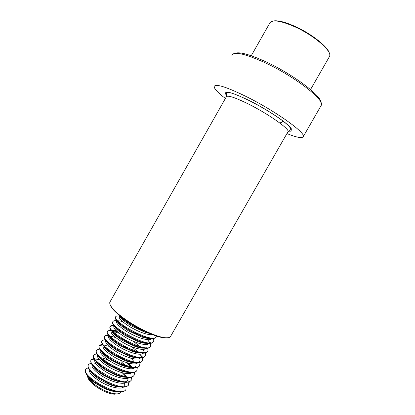 <?xml version="1.0" encoding="UTF-8"?>
<svg xmlns="http://www.w3.org/2000/svg" width="415" height="415" viewBox="0 0 415 415"><rect width="100%" height="100%" fill="white"/><g stroke="black" fill="none" stroke-linecap="round" stroke-linejoin="round"><path stroke-width="0.62" d="M320.904 105.955L321.303 105.265C324.878 100.005 294.79 76.562 265.45 62.904C245.099 53.68 233.894 51.123 231.829 55.242M286.931 133.578C296.85 137.552 302.302 138.548 303.298 136.571C305.959 132.893 275.181 110.862 246.297 96.581C226.294 86.865 215.587 83.493 214.171 86.46C214.067 88.649 217.802 92.654 225.381 98.469M320.868 102.334C321.599 95.958 293.327 74.555 266.539 62.1C249.929 54.469 239.413 51.553 234.989 53.348M168.34 337.696L164.33 337.893C156.185 337.177 138.745 329.261 125.932 320.297C118.415 315.026 113.466 310.519 111.085 306.784L110.048 304.444M125.973 319.809C118.327 314.451 113.295 309.875 110.878 306.083C109.622 304.013 109.404 302.494 110.224 301.529L226.284 96.871C227.358 94.916 234.838 97.349 248.73 104.17C268.464 114.011 289.701 129.044 288.052 131.617L170.415 336.679C169.6 337.654 167.8 338.002 165.014 337.711C156.751 336.985 139.009 328.924 125.973 319.809M170.747 336.103L170.415 336.679M283.466 121.346L279.959 123.141M283.346 121.258L279.85 123.058M93.666 373.376L92.042 373.246M87.518 376.638L88.39 378.921C89.879 381.452 92.561 384.093 96.441 386.842C102.951 391.215 108.901 393.674 114.275 394.224L117.668 393.835M86.984 375.067L87.887 377.349C89.495 380.067 92.389 382.91 96.571 385.877C103.61 390.593 110.022 393.254 115.811 393.851C118.322 393.991 119.987 393.524 120.812 392.445L121.076 391.993L120.812 392.445M105.125 375.393L100.544 373.344M91.513 371.29L90.626 371.326M269.937 22.726C272.914 19.303 281.744 20.9 296.429 27.52C314.679 36.058 331.466 50.703 329.712 55.89L329.199 57.021M272.686 21.113C277.35 19.92 285.38 21.948 296.782 27.208C312.905 34.777 328.462 47.497 329.427 53.478M87.964 376.291C89.235 378.356 91.492 380.571 94.739 382.952L104.622 388.554C109.161 390.499 113.124 391.563 116.522 391.729M89.246 369.516C88.769 372.343 92.135 376.166 99.361 380.991C108.216 386.687 119.904 389.804 123.421 387.179M94.745 366.891L93.551 366.787M90.211 367.789L89.847 369.283M90.579 371.249C91.725 373.173 93.811 375.285 96.84 377.572L100.056 379.767L108.263 384.025C112.631 385.82 116.408 386.78 119.598 386.905M98.293 363.67L97.53 363.514M91.99 364.655C91.414 367.4 94.802 371.212 102.152 376.094C111.111 381.826 122.887 384.99 126.253 382.334M96.695 362.134L96.405 362.108M93.199 366.212C94.236 368.022 96.187 370.035 99.05 372.25L102.847 374.87L111.801 379.435C120.054 382.557 125.351 382.889 127.69 380.42L128.188 377.966M105.187 360.355L100.534 358.913M94.739 359.795C94.065 362.445 97.463 366.248 104.943 371.197C114.006 376.97 125.875 380.176 129.086 377.489M110.125 361.133C105.815 358.97 102.199 357.74 99.278 357.44M95.829 361.185C96.768 362.892 98.599 364.821 101.327 366.974L105.638 369.967L115.271 374.802C119.37 376.374 122.85 377.188 125.724 377.24M106.717 355.292L103.579 354.332M97.494 354.939C96.711 357.491 100.124 361.278 107.734 366.289C116.911 372.105 128.863 375.362 131.913 372.639M104.056 353.118L102.173 352.771M97.992 354.535C98.065 356.314 99.953 358.716 103.651 361.73L108.434 365.065L118.69 370.139C124.376 372.239 128.634 372.867 131.467 372.022M107.693 350.073L106.681 349.778M100.259 350.084C99.356 352.532 102.78 356.303 110.53 361.387C119.816 367.239 131.856 370.543 134.735 367.783M105.851 348.252L105.094 348.118M100.803 349.155L101.032 348.756C100.01 350.276 101.67 352.854 106.007 356.495L111.23 360.158L122.062 365.454C129.33 367.996 133.931 368.214 135.876 366.123M110.437 345.441L109.84 345.254M103.029 345.228C102.002 347.573 105.436 351.318 113.331 356.475C122.726 362.368 134.854 365.724 137.562 362.928M110.608 344.118L108.045 343.475M103.771 346.146C104.44 347.573 105.981 349.285 108.393 351.282L114.032 355.245L125.403 360.744C129.184 362.093 132.333 362.746 134.849 362.71M128.453 349.02L124.137 346.115M114.224 341.166L113.088 340.772M105.799 340.373L105.778 340.414C104.694 342.655 108.144 346.369 116.133 351.562C125.641 357.491 137.853 360.905 140.379 358.067M114.047 339.703L111.033 338.848M106.437 341.146C107.029 342.489 108.486 344.139 110.815 346.094L116.833 350.333L128.707 356.018C132.406 357.305 135.461 357.922 137.873 357.86M129.449 343.221C124.977 340.201 120.672 337.924 116.537 336.378L116.444 336.347M109.161 335.201L108.901 335.315M108.564 335.502L108.491 335.636C107.449 337.81 110.93 341.478 118.934 346.639C128.562 352.615 140.856 356.08 143.196 353.207M115.562 334.656L114.063 334.236M109.109 336.15C109.622 337.416 111.007 339.008 113.269 340.923L119.634 345.41L131.991 351.277C135.612 352.517 138.574 353.092 140.887 353.004M116.366 330.796C114.104 330.2 112.527 330.117 111.635 330.537M111.884 329.666L111.204 330.859C110.208 332.955 113.72 336.575 121.74 341.716C131.488 347.739 143.865 351.261 146.013 348.341M117.767 329.832L117.144 329.65M111.785 331.16C112.232 332.358 113.549 333.893 115.738 335.766L122.441 340.487L135.254 346.52C140.26 348.18 143.808 348.574 145.893 347.713M114.109 325.754L113.923 326.081C112.968 328.099 116.506 331.673 124.547 336.793C134.419 342.852 146.879 346.437 148.819 343.47M137.152 334.023L134.683 332.301M126.03 327.383L122.643 325.92M120.563 325.184L120.293 325.101M114.473 326.174C114.846 327.305 116.101 328.789 118.234 330.625L125.252 335.559L138.491 341.752C141.972 342.909 144.773 343.418 146.894 343.288M122.71 321.713C120.516 320.997 118.856 320.702 117.741 320.831M116.885 320.873L116.646 321.293C115.728 323.244 119.302 326.766 127.358 331.86C137.329 337.95 149.841 341.597 151.61 338.619L151.854 338.199M117.217 320.25C116.719 321.252 117.896 323 120.749 325.495L128.064 330.631L141.717 336.98C146.511 338.515 149.815 338.848 151.631 337.971M120.262 316.1L119.868 316.194M119.805 315.732L119.37 316.505C118.493 318.378 122.093 321.853 130.17 326.927C139.876 332.472 147.398 335.055 152.72 334.687M119.842 315.763C119.738 316.749 120.884 318.284 123.276 320.38L130.875 325.692L144.923 332.192L149.447 333.354M119.748 386.91L119.209 386.168M119.919 381.81L119.619 381.442M124.287 386.37L124.593 385.831M124.728 385.473L124.64 383.024M124.267 382.007L124.085 381.608M120.179 376.4L119.427 375.663M122.347 376.887L121.943 376.421M122.43 371.373L121.496 370.491M124.744 371.939L124.23 371.373M124.635 366.315L123.561 365.345M123.468 365.267L121.725 363.82M130.621 372.239L130.518 371.959M127.115 366.974L121.284 361.818M132.12 367.55L128.868 363.234M126.772 361.211L126.186 360.697M125.325 359.966L123.265 358.353M133.277 367.436L133.127 367.073M129.449 361.984L128.64 361.169M134.263 361.942L131.171 358.218M131.742 356.962L129.298 354.732M137.324 357.865L136.763 356.993M138.579 357.808L138.314 357.263M133.988 351.91L133.236 351.214M140.654 357.766L140.846 357.46M139.912 353.009L139.238 352.024M141.219 352.983L140.887 352.34M136.172 346.821L135.814 346.499M142.49 348.144L142.298 347.863M143.014 352.579L144.078 351.785M146.132 348.201L146.381 347.754M145.053 343.262L144.783 342.889M147.6 338.365L147.237 337.893M117.18 386.676L116.112 385.447M85.77 369.526L85.739 369.583C84.209 372.255 87.036 376.338 94.221 381.836L105.597 388.315C115.93 392.564 122.617 393.14 125.652 390.038L125.989 389.441C120.853 398.893 79.218 375.487 86.076 368.987L87.627 368.012L88.431 368.053M119.23 376.14L118.166 375.227M101.55 365.267L101.058 365.07M99.097 364.375L98.028 364.043M95.829 363.483L94.729 363.275M91.129 363.13L88.774 364.235C82.04 370.522 123.696 393.923 128.712 384.684L129.278 381.816M126.373 376.203L123.483 373.038M121.279 371.036L120.065 370.024M104.912 360.951L103.651 360.443L104.186 360.412M93.925 358.415L91.476 359.483C84.862 365.553 126.544 388.948 131.441 379.922L131.099 380.519L131.519 377.173M123.245 365.869L122.679 365.408M109.238 357.092L106.23 355.8M96.731 353.699L94.179 354.721C87.684 360.583 129.397 383.968 134.169 375.155L134.636 372.245M131.98 367.291L127.877 362.975M122.793 358.897L117.746 355.608M99.548 348.989L96.887 349.959C90.511 355.603 132.25 378.988 136.898 370.388L137.318 367.451M102.381 344.279L99.595 345.192C93.344 350.623 135.103 373.998 139.632 365.61L139.995 362.653M139.839 362.16L139.015 360.417M137.209 357.865L136.395 356.916M105.228 339.574L102.308 340.425C96.171 345.638 137.962 369.008 142.371 360.832C143.216 359.613 142.999 357.922 141.717 355.764M139.705 352.999L138.719 351.904M108.097 334.874L105.021 335.652C99.009 340.653 140.82 364.012 145.105 356.054C145.743 355.167 145.758 353.99 145.146 352.522M142.174 348.118L140.996 346.862M116.88 331.663L112.216 330.35M110.987 330.179L107.734 330.874C101.841 335.657 143.683 359.017 147.844 351.266L148.01 348.216M144.622 343.221L144.181 342.743M113.897 325.495C112.149 325.282 111.002 325.479 110.452 326.091C104.684 330.662 146.547 354.011 150.588 346.478L150.676 343.392M150.432 342.847L149.815 341.747M148.767 340.274L148.28 339.672M147.045 338.298L146.454 337.691M116.843 320.826C114.955 320.53 113.731 320.691 113.171 321.309C107.521 325.661 149.416 349.005 153.332 341.685C153.975 340.798 153.887 339.569 153.068 337.997M119.582 316.126C117.678 315.794 116.444 315.924 115.894 316.515C110.364 320.655 152.284 343.994 156.076 336.892L156.455 336.026M122.996 318.196C126.067 320.738 130.014 323.327 134.839 325.951M88.462 364.801L88.436 364.832C86.984 367.285 89.578 371.119 96.218 376.343L109.389 383.828C119.24 387.719 125.569 388.201 128.375 385.281L128.852 381.961M127.447 378.781L127.12 378.273M125.895 376.602L122.212 372.727M119.567 370.46L119.115 370.102M117.627 368.971C112.595 365.33 107.511 362.56 102.375 360.666M99.491 359.748L95.517 358.996M94.21 358.959L91.139 360.075C89.754 362.342 92.151 365.952 98.334 370.922C102.692 374.221 107.604 377.007 113.067 379.269C122.477 382.858 128.484 383.278 131.099 380.519M130.17 374.216L129.698 373.49M93.899 355.219L93.842 355.318C92.519 357.408 94.75 360.822 100.534 365.553C105.239 369.184 110.613 372.219 116.657 374.657C125.657 377.998 131.384 378.361 133.827 375.751L134.159 375.176M131.399 367.555L126.388 362.539M122.861 359.758L114.224 354.394M96.591 350.504L96.55 350.556C95.289 352.491 97.369 355.717 102.801 360.22C107.807 364.152 113.606 367.42 120.189 370.014C128.806 373.127 134.263 373.448 136.561 370.984L136.888 370.403M108.958 346.302L103.646 344.969M102.78 344.886L99.31 345.731M99.33 345.659L99.258 345.788C98.054 347.578 99.999 350.623 105.099 354.908C110.385 359.12 116.574 362.596 123.665 365.34C131.923 368.255 137.132 368.546 139.29 366.206L139.616 365.636M136.348 357.823L136.099 357.538M102.023 340.954L101.966 341.021C100.824 342.676 102.645 345.545 107.433 349.622C112.973 354.088 119.53 357.761 127.099 360.64C135.015 363.374 139.99 363.639 142.029 361.434L142.335 360.9M142.345 360.863L142.163 357.948M141.94 357.414L141.432 356.438M141.079 355.857L139.902 354.228M138.797 352.926L138.428 352.532M137.526 351.598L131.882 346.774M115.775 337.597L108.938 335.585M108.548 335.533C106.655 335.31 105.389 335.522 104.746 336.176M104.772 336.083L104.679 336.249C103.594 337.779 105.301 340.487 109.804 344.362C115.588 349.062 122.487 352.916 130.502 355.925C138.086 358.498 142.843 358.742 144.762 356.651C145.582 355.473 145.369 353.834 144.114 351.738M143.808 351.251L142.423 349.378M141.214 348.014L140.716 347.495M139.715 346.504L133.34 341.291M119.468 333.395L111.708 330.905M111.22 330.833C109.275 330.579 107.999 330.791 107.397 331.471C106.365 332.887 107.967 335.439 112.211 339.117C118.218 344.035 125.439 348.055 133.874 351.189C141.147 353.611 145.691 353.839 147.501 351.868C148.217 350.862 148.114 349.482 147.19 347.729M143.606 343.075L142.952 342.422M113.886 326.128C111.957 325.853 110.696 326.04 110.11 326.688C109.135 328 110.644 330.402 114.644 333.899C120.864 339.014 128.391 343.189 137.215 346.437C144.187 348.73 148.529 348.942 150.246 347.08C150.889 346.193 150.842 344.984 150.106 343.454M149.799 342.873L149.483 342.339M149.265 342.002L147.408 339.631M145.961 338.111L145.126 337.307M118.866 321.947L117.305 321.563M112.947 321.698L112.828 321.905C111.905 323.119 113.326 325.381 117.097 328.69C123.525 333.992 131.337 338.318 140.535 341.675C147.216 343.843 151.371 344.045 152.99 342.287L153.26 341.81M148.28 333.12L147.719 332.597M120.641 317.013L120.137 316.894M115.645 317.024L115.552 317.117C114.675 318.238 116.018 320.364 119.577 323.503C126.196 328.965 134.284 333.432 143.834 336.897C150.24 338.951 154.204 339.148 155.734 337.488L156.076 336.892M118.799 314.902L122.072 318.326C128.245 323.461 136.011 327.855 145.354 331.507M288.415 131.062C294.059 131.929 292.897 129.07 284.929 122.482C276.893 116.091 262.337 107.101 249.519 100.663C230.009 91.362 222.388 89.733 226.663 95.772M287.86 131.96L290.63 129.07C290.739 125.014 268.381 110.188 249.571 100.741C239.18 95.741 232.54 93.064 229.64 92.711C227.166 92.519 226.185 92.659 226.704 93.131L226.429 96.56M111.085 306.784L110.878 306.083M164.33 337.893L165.014 337.711M321.303 105.265L303.298 136.571M88.39 378.921L87.887 377.349M251.251 55.745L269.729 23.162M117.144 320.416L117.326 320.1M310.534 89.562L329.572 56.367M114.275 394.224L115.811 393.851M128.712 384.684L128.375 385.281M134.169 375.155L133.827 375.751M96.887 349.959L96.55 350.556M136.898 370.388L136.561 370.984M139.632 365.61L139.29 366.206M142.371 360.832L142.029 361.434M145.105 356.054L144.762 356.651M147.844 351.266L147.501 351.868M150.588 346.478L150.246 347.08M153.332 341.685L152.99 342.287M94.221 381.836L94.739 382.952M105.597 388.315L104.622 388.554M96.218 376.343L96.84 377.572M109.389 383.828L108.263 384.025M98.334 370.922L99.05 372.25M113.067 379.269L111.801 379.435M100.534 365.553L101.327 366.974M116.657 374.657L115.271 374.802M102.801 360.22L103.651 361.73M120.189 370.014L118.69 370.139M105.099 354.908L106.007 356.495M123.665 365.34L122.062 365.454M107.433 349.622L108.393 351.282M127.099 360.64L125.403 360.744M109.804 344.362L110.815 346.094M130.502 355.925L128.707 356.018M112.211 339.117L113.269 340.923M133.874 351.189L131.991 351.277M114.644 333.899L115.738 335.766M137.215 346.437L135.254 346.52M117.097 328.69L118.234 330.625M140.535 341.675L138.491 341.752M119.577 323.503L120.749 325.495M143.834 336.897L141.717 336.98M122.072 318.326L123.276 320.38M146.687 332.13L144.923 332.192M118.737 375.43L119.074 376.006M107.08 355.567L105.991 355.624M128.079 363.032L128.245 363.312M130.704 358.093L131.254 359.032"/></g></svg>
